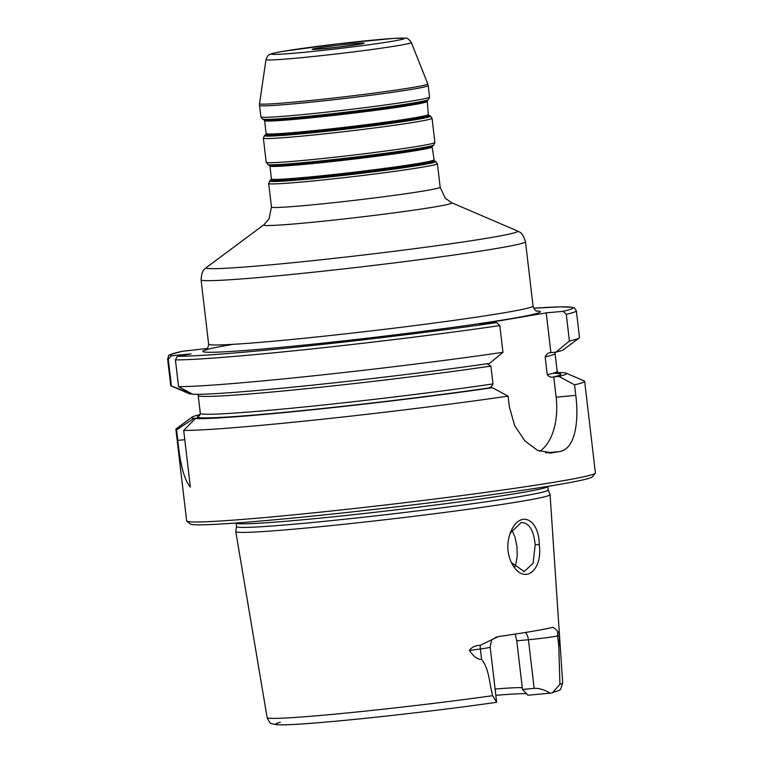 <?xml version="1.0" encoding="UTF-8"?>
<svg xmlns="http://www.w3.org/2000/svg" width="763" height="763" viewBox="0 0 763 763"><rect width="100%" height="100%" fill="white"/><g stroke="black" fill="none" stroke-linecap="round" stroke-linejoin="round"><path stroke-width="1.14" d="M192.133 393.975L171.427 386.04L168.289 359.306L171.379 355.749L191.046 353.927L177.436 356.245L175.414 359.888L178.552 386.622L192.543 394.185A188.785 6.753 -6.7 0 0 489.541 363.398L502.951 352.315L499.803 325.582L496.637 322.596L479.755 324.161L546.222 312.878L563.104 311.323L566.27 314.308L569.408 341.032L556.008 352.125L550.476 352.678M207.546 348.443L181.976 351.352C163.311 356.407 170.483 354.127 167.593 358.81A205.791 7.363 -6.7 0 0 168.289 359.306M492.593 695.694C489.321 683.038 489.131 668.655 481.596 659.327C477.943 659.833 473.88 656.876 469.398 650.467L480.375 648.97A18.817 0.677 -6.7 0 0 489.836 647.386A18.817 0.677 -6.7 0 0 490.189 647.215L496.656 702.294C452.03 708.713 388.348 716.257 341.891 720.634C315.443 723.133 296.311 724.535 284.494 724.85L276.75 724.764C269.825 723.105 270.674 724.84 267.136 717.621A148.785 5.322 -6.7 0 0 330.818 714.521A148.785 5.322 -6.7 0 0 492.593 695.694L496.656 702.303M550.247 693.166C544.248 689.647 538.878 688.054 534.148 688.379L522.474 689.456L528.006 695.217L550.247 693.166A18.817 0.677 173.3 0 0 551.22 693.042L552.46 692.794L559.928 684.268A148.785 5.322 -6.7 0 0 562.684 682.904L550.075 494.662A158.237 5.665 -6.7 0 0 550.066 494.605L548.206 489.941M522.474 689.456L516.761 640.825L528.435 639.747L534.148 688.379M525.44 632.47A9.795 5.608 84.7 0 1 528.435 639.747A18.817 0.677 -6.7 0 0 548.921 637.363A18.817 0.677 -6.7 0 0 557.591 635.856L559.269 635.217C559.517 642.341 559.365 646.013 558.802 646.223L559.928 684.268M510.18 533.261L521.091 522.569C528.931 522.455 533.642 529.875 535.206 544.839L533.041 563.285L524.2 571.535L511.363 562.617M539.269 544.477C538.936 518.516 519.765 509.512 510.533 532.355C506.537 543.027 506.947 553.385 511.773 563.418C523.628 585.774 542.932 571.277 539.269 544.477L535.206 544.839M236.501 526.584L236.082 523.008A156.93 5.618 -6.7 0 0 303.245 519.737A156.93 5.618 -6.7 0 0 464.448 501.186A156.93 5.618 -6.7 0 0 547.786 486.384L548.215 489.97A156.93 5.618 -6.7 0 1 464.991 504.753A156.93 5.618 -6.7 0 1 303.664 523.332A156.93 5.618 -6.7 0 1 236.501 526.584L235.777 531.525A158.237 5.665 -6.7 0 0 235.777 531.592A158.237 5.665 -6.7 0 0 303.493 528.292A158.237 5.665 -6.7 0 0 466.04 509.579A158.237 5.665 -6.7 0 0 550.075 494.662M559.269 635.217C558.964 632.289 558.487 631.268 557.858 632.155C557.295 630.496 555.645 628.884 552.908 627.329A151.684 5.427 -6.7 0 1 498.239 636.609L480.289 645.326C475.339 645.384 471.706 647.1 469.398 650.467M514.691 567.157L515.836 564.286L517.238 555.96L516.923 546.489L515.054 537.324L511.868 530.018M198.561 417.962L195.395 418.505L183.702 430.427L190.349 487.061C184.341 480.156 180.163 464.591 177.808 440.365L176.577 429.836L193.983 418.382L198.561 417.962M195.395 418.505A188.785 6.753 -6.7 0 0 492.402 387.718L487.28 388.186C489.77 388.148 491.677 386.727 492.993 383.913L490.905 366.078L486.994 363.77M200.192 414.547A188.785 6.753 -6.7 0 0 191.933 417.161A188.785 6.753 -6.7 0 0 193.983 418.382M183.702 430.427A205.791 7.363 -6.7 0 0 263.96 425.077A205.791 7.363 -6.7 0 0 508.091 396.121L492.402 387.718M167.593 358.81L170.731 385.544A205.791 7.363 -6.7 0 0 171.179 385.944L189.176 393.67A188.785 6.753 -6.7 0 0 191.132 394.07M546.222 312.878L550.886 352.592C548.387 352.63 546.48 354.061 545.163 356.874L547.262 374.7C549.169 376.97 551.334 377.704 553.738 376.912L558.859 376.436L574.558 384.838L575.788 395.358C579.279 423.179 574.634 449.569 559.269 451.61A205.791 7.363 173.3 0 1 551.887 452.86L537.572 450.399L524.83 440.852L514.624 425.563L509.331 406.641L508.091 396.121M553.738 376.912L556.122 397.17A52.265 29.9 -95.3 0 1 539.651 451.295M191.933 417.161L176.215 428.844A205.791 7.363 -6.7 0 0 175.881 429.34A205.791 7.363 -6.7 0 0 176.577 429.836M574.558 384.838A205.791 7.363 -6.7 0 0 584.649 381.319A205.791 7.363 -6.7 0 0 584.2 380.918L566.213 373.193A188.785 6.753 -6.7 0 0 557.562 372.563M175.881 429.34L186.639 520.919A205.791 7.363 -6.7 0 0 186.801 521.158A205.791 7.363 -6.7 0 0 274.709 516.646A205.791 7.363 -6.7 0 0 483.027 492.736A205.791 7.363 -6.7 0 0 595.302 473.174A205.791 7.363 -6.7 0 0 595.407 472.898L584.649 381.319M558.859 376.436A188.785 6.753 -6.7 0 0 566.213 373.193M178.552 386.622A205.791 7.363 -6.7 0 0 502.951 352.315M515.206 634.091L516.761 640.825M495.836 695.303A114.832 4.111 173.3 0 1 526.546 693.662M522.264 687.644A111.064 3.977 -6.7 0 0 495.101 689.018M186.801 521.158L190.416 524.019A202.519 7.248 -6.7 0 0 276.94 519.574A202.519 7.248 -6.7 0 0 481.939 496.036A202.519 7.248 -6.7 0 0 592.441 476.789L595.302 473.174M556.008 352.125A188.785 6.753 -6.7 0 0 563.447 349.702L579.165 338.019A205.791 7.363 -6.7 0 0 579.508 337.523L576.361 310.789L574.329 307.947L571.897 307.222L560.319 306.879L533.728 308.214A202.519 7.248 -6.7 0 1 563.104 311.323M569.408 341.032A205.791 7.363 -6.7 0 0 579.165 338.019M269.32 165.123A82.318 2.947 173.3 0 0 304.38 163.253A82.318 2.947 173.3 0 0 418.124 149.157A82.318 2.947 173.3 0 0 432.516 145.952L433.727 145.056A83.625 2.995 173.3 0 1 419.106 148.308A83.625 2.995 173.3 0 1 303.55 162.633A83.625 2.995 173.3 0 1 267.937 164.531L269.93 166.01L271.447 178.981L269.864 180.879A83.625 2.995 173.3 0 0 305.515 179.343A83.625 2.995 173.3 0 0 421.071 165.027A83.625 2.995 173.3 0 0 435.644 161.403L437.39 163.663A84.931 3.042 173.3 0 1 422.397 167.173A84.931 3.042 173.3 0 1 305.038 181.718A84.931 3.042 173.3 0 1 268.69 183.473L269.864 180.879M267.937 164.531L266.201 162.271A84.931 3.042 -6.7 0 0 302.549 160.507A84.931 3.042 -6.7 0 0 419.908 145.971A84.931 3.042 -6.7 0 0 434.9 142.452L433.727 145.056M430.313 116.014A83.625 2.995 173.3 0 1 415.74 119.638A83.625 2.995 173.3 0 1 300.183 133.954A83.625 2.995 173.3 0 1 264.532 135.49L263.359 138.084A84.931 3.042 -6.7 0 0 299.706 136.329A84.931 3.042 -6.7 0 0 417.065 121.784A84.931 3.042 -6.7 0 0 432.058 118.275L430.313 116.014L428.93 115.413A82.318 2.947 173.3 0 1 414.576 118.98A82.318 2.947 173.3 0 1 300.832 133.077A82.318 2.947 173.3 0 1 265.734 134.584L264.532 135.49M426.803 101.565A81.66 2.918 173.3 0 1 412.392 104.941A81.66 2.918 173.3 0 1 299.544 118.923A81.66 2.918 173.3 0 1 264.589 120.621L263.988 119.734A82.318 2.947 173.3 0 0 299.048 117.864A82.318 2.947 173.3 0 0 412.793 103.768A82.318 2.947 173.3 0 0 427.185 100.563L428.329 114.536A81.66 2.918 173.3 0 1 413.918 117.912A81.66 2.918 173.3 0 1 301.07 131.894A81.66 2.918 173.3 0 1 266.115 133.592L265.734 134.584M427.185 100.563L428.396 99.667A83.625 2.995 173.3 0 1 413.775 102.919A83.625 2.995 173.3 0 1 298.219 117.244A83.625 2.995 173.3 0 1 262.606 119.142L263.988 119.734M262.606 119.142L260.87 116.882A84.931 3.042 -6.7 0 0 297.217 115.118A84.931 3.042 -6.7 0 0 414.576 100.582A84.931 3.042 -6.7 0 0 429.569 97.063L428.396 99.667M432.516 145.952L432.135 146.954L434.261 160.812A82.318 2.947 173.3 0 1 419.917 164.379A82.318 2.947 173.3 0 1 306.163 178.466A82.318 2.947 173.3 0 1 271.065 179.982M433.661 159.925A81.66 2.918 173.3 0 1 419.249 163.301A81.66 2.918 173.3 0 1 306.402 177.283A81.66 2.918 173.3 0 1 271.447 178.981M432.135 146.954A81.66 2.918 173.3 0 1 417.723 150.33A81.66 2.918 173.3 0 1 304.876 164.312A81.66 2.918 173.3 0 1 269.93 166.01M263.855 224.789L206.496 267.451A156.797 5.608 -6.7 0 0 273.345 264.58A156.797 5.608 -6.7 0 0 438.773 245.438A156.797 5.608 -6.7 0 0 517.343 230.931L451.658 202.729A94.726 3.386 -6.7 0 1 404.19 211.494A94.726 3.386 -6.7 0 1 304.246 223.063A94.726 3.386 -6.7 0 1 263.855 224.789L269.053 218.905L271.456 207.031A84.931 3.042 -6.7 0 0 307.804 205.276A84.931 3.042 -6.7 0 0 395.12 195.223A84.931 3.042 -6.7 0 0 440.156 187.221L437.39 163.663M316.74 48.222A26.133 0.935 -6.7 0 0 323.312 48.756A26.133 0.935 -6.7 0 0 359.421 44.283A26.133 0.935 -6.7 0 0 352.849 43.739A26.133 0.935 -6.7 0 0 316.74 48.222M375.863 39.838A66.848 2.394 -6.7 0 0 283.483 51.283A66.848 2.394 -6.7 0 0 300.298 52.666A66.848 2.394 -6.7 0 0 392.678 41.212A66.848 2.394 -6.7 0 0 375.863 39.838M537.152 311.113L537.171 311.123C535.931 311.485 534.558 309.788 533.041 306.02A163.33 5.846 173.3 0 1 504.219 312.773A163.33 5.846 173.3 0 1 278.524 340.737A163.33 5.846 173.3 0 1 208.623 344.132C207.984 348.195 207.04 350.169 205.8 350.045M232.858 344.351A169.863 6.075 -6.7 0 0 275.615 347.852A169.863 6.075 -6.7 0 0 510.323 318.762A169.863 6.075 -6.7 0 0 536.589 310.923M208.623 344.132L201.07 279.821A163.33 5.846 -6.7 0 0 270.97 276.435A163.33 5.846 -6.7 0 0 438.878 257.102A163.33 5.846 -6.7 0 0 525.488 241.709L533.041 306.02M177.436 356.245A202.519 7.248 -6.7 0 0 496.637 322.596M182.262 351.304A202.519 7.248 -6.7 0 0 171.379 355.749M260.87 116.882L259.515 105.408A84.931 3.042 -6.7 0 0 295.863 103.654A84.931 3.042 -6.7 0 0 383.179 93.601A84.931 3.042 -6.7 0 0 428.215 85.59L429.569 97.063M265.982 59.562A73.162 2.613 -6.7 0 0 297.293 58.074A73.162 2.613 -6.7 0 0 372.821 49.376A73.162 2.613 -6.7 0 0 411.305 42.499C408.815 38.97 406.689 37.521 404.943 38.15L393.231 38.427L337.885 43.863L283.159 51.331C267.308 54.259 272.219 53.706 269.444 54.621C268.614 54.373 267.46 56.023 265.982 59.562L259.544 103.682A84.703 3.033 -6.7 0 0 295.796 101.946A84.703 3.033 -6.7 0 0 383.236 91.875A84.703 3.033 -6.7 0 0 427.795 83.911L428.215 85.59M480.289 645.326A9.795 4.616 -97.8 0 0 480.375 648.97L481.596 659.327M557.858 632.155A9.795 9.7 69 0 0 557.591 635.856L558.802 646.223M184.789 439.717L177.808 440.365M199.553 415.654A182.929 6.543 -6.7 0 0 285.314 412.239A182.929 6.543 -6.7 0 0 487.357 388.186M556.122 397.17L575.788 395.358M545.535 452.879L559.269 451.61M549.217 453.108L551.887 452.86M553.814 376.903A182.929 6.543 -6.7 0 0 553.051 373.279M175.414 359.888A205.791 7.363 -6.7 0 0 499.803 325.582M199.257 415.911L200.307 413.308A179.658 6.428 -6.7 0 0 303.407 407.051A179.658 6.428 -6.7 0 0 492.993 383.913M200.307 413.308L198.208 395.472A179.658 6.428 -6.7 0 0 301.318 389.216A179.658 6.428 -6.7 0 0 490.905 366.078M547.262 374.7A179.658 6.428 -6.7 0 0 557.171 371.39L558.793 373.67M280.336 722.246A140.955 5.045 -6.7 0 0 336.111 721.169A140.955 5.045 -6.7 0 0 496.637 702.303M545.163 356.874A179.658 6.428 -6.7 0 0 555.073 353.555L555.226 352.191M566.27 314.308A205.791 7.363 -6.7 0 0 576.361 310.789M428.329 114.536L428.93 115.413M264.589 120.621L266.115 133.592M434.261 160.812L435.644 161.403M434.9 142.452L432.058 118.275M266.201 162.271L263.359 138.084M271.456 207.031L268.69 183.473M362.12 43.787L337.399 47.268L314.127 49.423M517.343 230.931C518.43 232.295 521.93 230.426 525.488 241.709M206.496 267.451C205.752 269.024 201.918 268.013 201.07 279.821M451.658 202.729L445.249 198.208L440.156 187.221M259.544 103.682L259.515 105.408M411.305 42.499L427.795 83.911M267.136 717.621L235.777 531.592M524.191 571.497L523.475 571.563M198.208 395.472L197.817 394.299M490.189 647.215C491.019 641.683 491.906 639.041 492.869 639.289L496.579 636.952M562.684 682.904C559.422 692.604 562.188 688.617 552.46 692.794M557.171 371.39L555.073 353.555"/></g></svg>
